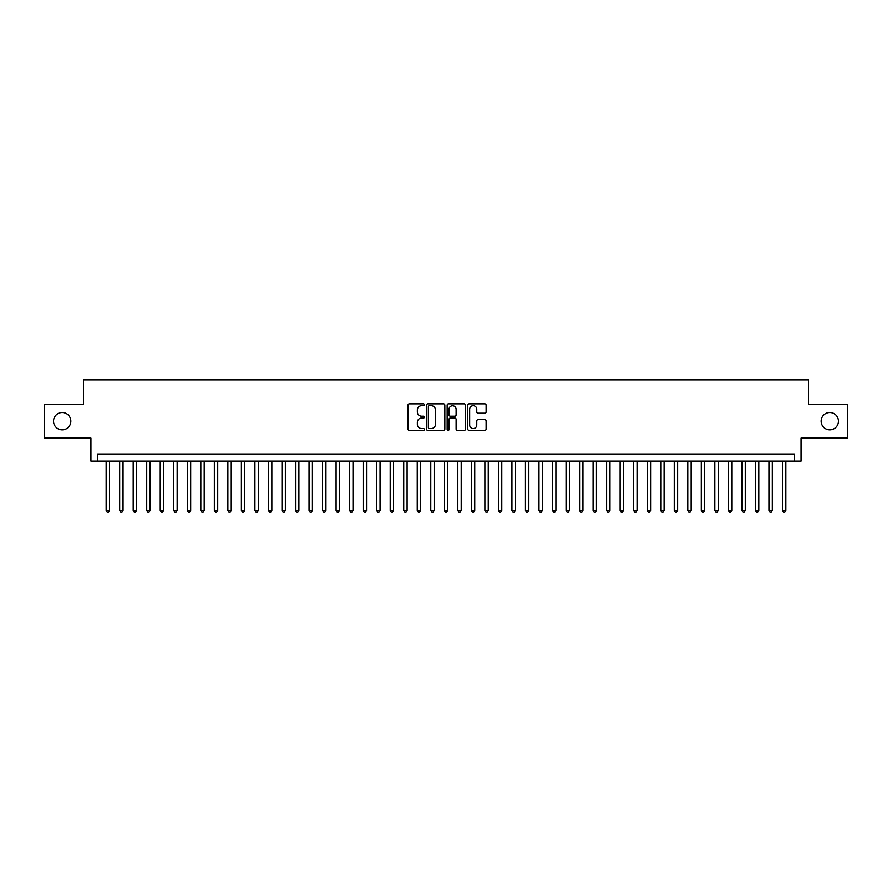<?xml version="1.0" encoding="UTF-8"?>
<svg xmlns="http://www.w3.org/2000/svg" width="892" height="892" viewBox="0 0 892 892"><rect width="100%" height="100%" fill="white"/><g stroke="black" fill="none" stroke-linecap="round" stroke-linejoin="round"><path stroke-width="1.34" d="M424.358 404.778A0.925 0.925 0 0 0 423.432 403.842L409.317 403.842A1.327 1.327 0 0 0 407.99 405.169L407.99 429.074A1.327 1.327 0 0 0 409.317 430.401L423.432 430.401A0.925 0.925 0 0 0 424.358 429.465A0.925 0.925 0 0 0 423.432 428.539L421.604 428.539A4.248 4.248 0 0 1 417.356 424.291L417.356 422.295A4.248 4.248 0 0 1 421.604 418.047L423.432 418.047A0.925 0.925 0 0 0 424.358 417.122A0.925 0.925 0 0 0 423.432 416.196L421.604 416.196A4.248 4.248 0 0 1 417.356 411.948L417.356 409.952A4.248 4.248 0 0 1 421.604 405.704L423.432 405.704A0.925 0.925 0 0 0 424.358 404.778M821.164 421.18A8.652 8.652 0 0 0 829.816 429.832A8.652 8.652 0 0 0 838.469 421.18A8.652 8.652 0 0 0 829.816 412.517A8.652 8.652 0 0 0 821.164 421.18M53.531 421.18A8.652 8.652 0 0 0 62.184 429.832A8.652 8.652 0 0 0 70.836 421.18A8.652 8.652 0 0 0 62.184 412.517A8.652 8.652 0 0 0 53.531 421.18M484.802 413.208A1.327 1.327 0 0 0 486.129 411.881L486.129 405.169A1.327 1.327 0 0 0 484.802 403.842L469.136 403.842A1.327 1.327 0 0 0 467.809 405.169L467.809 429.074A1.327 1.327 0 0 0 469.136 430.401L484.802 430.401A1.327 1.327 0 0 0 486.129 429.074L486.129 420.968A1.327 1.327 0 0 0 484.802 419.641L478.101 419.641A1.327 1.327 0 0 0 476.774 420.968L476.774 424.982A3.557 3.557 0 0 1 473.217 428.539A3.557 3.557 0 0 1 469.671 424.982L469.671 409.25A3.557 3.557 0 0 1 473.217 405.704A3.557 3.557 0 0 1 476.774 409.25L476.774 411.881A1.327 1.327 0 0 0 478.101 413.208L484.802 413.208M794.304 461.086L801.072 461.086L801.072 438.083L847.4 438.083L847.4 404.266L808.509 404.266L808.509 379.925L83.491 379.925L83.491 404.266L44.6 404.266L44.6 438.083L90.928 438.083L90.928 461.086L794.304 461.086L794.304 454.318L97.696 454.318L97.696 461.086M444.84 405.169A1.327 1.327 0 0 0 443.514 403.842L427.848 403.842A1.327 1.327 0 0 0 426.521 405.169L426.521 429.074A1.327 1.327 0 0 0 427.848 430.401L443.514 430.401A1.327 1.327 0 0 0 444.84 429.074L444.84 405.169M448.486 403.842L464.152 403.842A1.327 1.327 0 0 1 465.479 405.169L465.479 429.074A1.327 1.327 0 0 1 464.152 430.401L457.451 430.401A1.327 1.327 0 0 1 456.124 429.074L456.124 419.374A1.327 1.327 0 0 0 454.797 418.047L450.348 418.047A1.327 1.327 0 0 0 449.022 419.374L449.022 429.465A0.925 0.925 0 0 1 448.096 430.401A0.925 0.925 0 0 1 447.16 429.465L447.16 405.169A1.327 1.327 0 0 1 448.486 403.842M429.308 405.704A0.925 0.925 0 0 0 428.372 406.629L428.372 427.614A0.925 0.925 0 0 0 429.308 428.539L431.226 428.539A4.248 4.248 0 0 0 435.474 424.291L435.474 409.952A4.248 4.248 0 0 0 431.226 405.704L429.308 405.704M456.124 409.317A3.557 3.557 0 0 0 452.567 405.771A3.557 3.557 0 0 0 449.022 409.317L449.022 414.869A1.327 1.327 0 0 0 450.348 416.196L454.797 416.196A1.327 1.327 0 0 0 456.124 414.869L456.124 409.317M106.148 461.086L106.148 510.313L109.526 510.313L109.526 461.086M109.526 510.313L108.512 512.075L107.163 512.075L106.148 510.313M119.673 461.086L119.673 510.313L123.051 510.313L123.051 461.086M123.051 510.313L122.037 512.075L120.688 512.075L119.673 510.313M133.198 461.086L133.198 510.313L136.576 510.313L136.576 461.086M136.576 510.313L135.562 512.075L134.213 512.075L133.198 510.313M146.723 461.086L146.723 510.313L150.112 510.313L150.112 461.086M150.112 510.313L149.098 512.075L147.738 512.075L146.723 510.313M160.248 461.086L160.248 510.313L163.637 510.313L163.637 461.086M163.637 510.313L162.623 512.075L161.262 512.075L160.248 510.313M173.784 461.086L173.784 510.313L177.162 510.313L177.162 461.086M177.162 510.313L176.148 512.075L174.787 512.075L173.784 510.313M187.309 461.086L187.309 510.313L190.687 510.313L190.687 461.086M190.687 510.313L189.673 512.075L188.323 512.075L187.309 510.313M200.834 461.086L200.834 510.313L204.212 510.313L204.212 461.086M204.212 510.313L203.198 512.075L201.848 512.075L200.834 510.313M214.359 461.086L214.359 510.313L217.737 510.313L217.737 461.086M217.737 510.313L216.723 512.075L215.373 512.075L214.359 510.313M227.884 461.086L227.884 510.313L231.262 510.313L231.262 461.086M231.262 510.313L230.248 512.075L228.898 512.075L227.884 510.313M241.409 461.086L241.409 510.313L244.798 510.313L244.798 461.086M244.798 510.313L243.784 512.075L242.423 512.075L241.409 510.313M254.934 461.086L254.934 510.313L258.323 510.313L258.323 461.086M258.323 510.313L257.309 512.075L255.948 512.075L254.934 510.313M268.47 461.086L268.47 510.313L271.848 510.313L271.848 461.086M271.848 510.313L270.834 512.075L269.473 512.075L268.47 510.313M281.995 461.086L281.995 510.313L285.373 510.313L285.373 461.086M285.373 510.313L284.358 512.075L283.009 512.075L281.995 510.313M295.52 461.086L295.52 510.313L298.898 510.313L298.898 461.086M298.898 510.313L297.883 512.075L296.534 512.075L295.52 510.313M309.045 461.086L309.045 510.313L312.423 510.313L312.423 461.086M312.423 510.313L311.408 512.075L310.059 512.075L309.045 510.313M322.57 461.086L322.57 510.313L325.948 510.313L325.948 461.086M325.948 510.313L324.933 512.075L323.584 512.075L322.57 510.313M336.094 461.086L336.094 510.313L339.484 510.313L339.484 461.086M339.484 510.313L338.469 512.075L337.109 512.075L336.094 510.313M349.619 461.086L349.619 510.313L353.009 510.313L353.009 461.086M353.009 510.313L351.994 512.075L350.634 512.075L349.619 510.313M363.155 461.086L363.155 510.313L366.534 510.313L366.534 461.086M366.534 510.313L365.519 512.075L364.159 512.075L363.155 510.313M376.68 461.086L376.68 510.313L380.059 510.313L380.059 461.086M380.059 510.313L379.044 512.075L377.695 512.075L376.68 510.313M390.205 461.086L390.205 510.313L393.584 510.313L393.584 461.086M393.584 510.313L392.569 512.075L391.22 512.075L390.205 510.313M403.73 461.086L403.73 510.313L407.109 510.313L407.109 461.086M407.109 510.313L406.094 512.075L404.745 512.075L403.73 510.313M417.255 461.086L417.255 510.313L420.634 510.313L420.634 461.086M420.634 510.313L419.619 512.075L418.27 512.075L417.255 510.313M430.78 461.086L430.78 510.313L434.17 510.313L434.17 461.086M434.17 510.313L433.155 512.075L431.795 512.075L430.78 510.313M444.305 461.086L444.305 510.313L447.695 510.313L447.695 461.086M447.695 510.313L446.68 512.075L445.32 512.075L444.305 510.313M457.83 461.086L457.83 510.313L461.22 510.313L461.22 461.086M461.22 510.313L460.205 512.075L458.845 512.075L457.83 510.313M471.366 461.086L471.366 510.313L474.745 510.313L474.745 461.086M474.745 510.313L473.73 512.075L472.381 512.075L471.366 510.313M484.891 461.086L484.891 510.313L488.27 510.313L488.27 461.086M488.27 510.313L487.255 512.075L485.906 512.075L484.891 510.313M498.416 461.086L498.416 510.313L501.795 510.313L501.795 461.086M501.795 510.313L500.78 512.075L499.431 512.075L498.416 510.313M511.941 461.086L511.941 510.313L515.32 510.313L515.32 461.086M515.32 510.313L514.305 512.075L512.956 512.075L511.941 510.313M525.466 461.086L525.466 510.313L528.845 510.313L528.845 461.086M528.845 510.313L527.841 512.075L526.481 512.075L525.466 510.313M538.991 461.086L538.991 510.313L542.381 510.313L542.381 461.086M542.381 510.313L541.366 512.075L540.006 512.075L538.991 510.313M552.516 461.086L552.516 510.313L555.906 510.313L555.906 461.086M555.906 510.313L554.891 512.075L553.531 512.075L552.516 510.313M566.052 461.086L566.052 510.313L569.43 510.313L569.43 461.086M569.43 510.313L568.416 512.075L567.067 512.075L566.052 510.313M579.577 461.086L579.577 510.313L582.955 510.313L582.955 461.086M582.955 510.313L581.941 512.075L580.592 512.075L579.577 510.313M593.102 461.086L593.102 510.313L596.48 510.313L596.48 461.086M596.48 510.313L595.466 512.075L594.117 512.075L593.102 510.313M606.627 461.086L606.627 510.313L610.005 510.313L610.005 461.086M610.005 510.313L608.991 512.075L607.642 512.075L606.627 510.313M620.152 461.086L620.152 510.313L623.53 510.313L623.53 461.086M623.53 510.313L622.527 512.075L621.167 512.075L620.152 510.313M633.677 461.086L633.677 510.313L637.066 510.313L637.066 461.086M637.066 510.313L636.052 512.075L634.691 512.075L633.677 510.313M647.202 461.086L647.202 510.313L650.591 510.313L650.591 461.086M650.591 510.313L649.577 512.075L648.216 512.075L647.202 510.313M660.738 461.086L660.738 510.313L664.116 510.313L664.116 461.086M664.116 510.313L663.102 512.075L661.752 512.075L660.738 510.313M674.263 461.086L674.263 510.313L677.641 510.313L677.641 461.086M677.641 510.313L676.627 512.075L675.277 512.075L674.263 510.313M687.788 461.086L687.788 510.313L691.166 510.313L691.166 461.086M691.166 510.313L690.152 512.075L688.802 512.075L687.788 510.313M701.313 461.086L701.313 510.313L704.691 510.313L704.691 461.086M704.691 510.313L703.677 512.075L702.327 512.075L701.313 510.313M714.838 461.086L714.838 510.313L718.216 510.313L718.216 461.086M718.216 510.313L717.213 512.075L715.852 512.075L714.838 510.313M728.363 461.086L728.363 510.313L731.752 510.313L731.752 461.086M731.752 510.313L730.738 512.075L729.377 512.075L728.363 510.313M741.888 461.086L741.888 510.313L745.277 510.313L745.277 461.086M745.277 510.313L744.263 512.075L742.902 512.075L741.888 510.313M755.424 461.086L755.424 510.313L758.802 510.313L758.802 461.086M758.802 510.313L757.787 512.075L756.438 512.075L755.424 510.313M768.949 461.086L768.949 510.313L772.327 510.313L772.327 461.086M772.327 510.313L771.312 512.075L769.963 512.075L768.949 510.313M782.474 461.086L782.474 510.313L785.852 510.313L785.852 461.086M785.852 510.313L784.837 512.075L783.488 512.075L782.474 510.313"/></g></svg>
